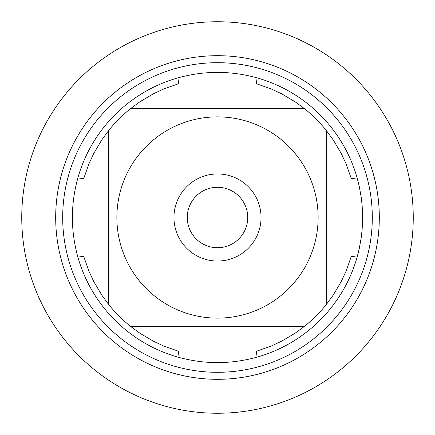 <?xml version="1.0" encoding="UTF-8"?>
<svg xmlns="http://www.w3.org/2000/svg" width="435" height="435" viewBox="0 0 435 435"><rect width="100%" height="100%" fill="white"/><g stroke="black" fill="none" stroke-linecap="round" stroke-linejoin="round"><path stroke-width="0.65" d="M362.632 217.5L362.181 228.957L361.251 237.505L359.223 248.787L357.119 257.128A145.132 145.132 0 0 1 257.128 357.119C230.708 364.432 204.292 364.432 177.871 357.119A145.132 145.132 0 0 1 77.881 257.128C70.568 230.708 70.568 204.292 77.881 177.871A145.132 145.132 0 0 1 177.871 77.881C204.292 70.568 230.708 70.568 257.128 77.881A145.132 145.132 0 0 1 357.119 177.871L359.223 186.213L361.251 197.495L362.181 206.043L362.632 217.5M138.885 280.314A100.626 100.626 0 0 0 318.126 217.5A100.626 100.626 0 0 0 184.222 122.534A100.626 100.626 0 0 0 138.885 280.314M177.871 357.119L178.687 351.311L163.979 346.14L153.381 341.198L139.961 333.259L130.527 326.348A139.331 139.331 0 0 1 108.652 304.473A139.331 139.331 0 0 0 130.527 326.348L304.473 326.348A139.331 139.331 0 0 0 326.348 304.473L326.348 130.527A139.331 139.331 0 0 0 304.473 108.652L130.527 108.652A139.331 139.331 0 0 0 108.652 130.527L108.652 304.473L101.741 295.039L93.802 281.619L88.86 271.021L83.689 256.313L77.881 257.128M257.128 357.119L256.313 351.311L271.021 346.14L281.619 341.198L295.039 333.259L304.473 326.348A139.331 139.331 0 0 0 326.348 304.473L333.259 295.039L341.198 281.619L346.14 271.021L351.311 256.313L357.119 257.128M357.119 177.871L351.311 178.687L346.14 163.979L341.198 153.381L333.259 139.961L326.348 130.527A139.331 139.331 0 0 0 304.473 108.652L295.039 101.741L281.619 93.802L271.021 88.86L256.313 83.689L257.128 77.881M177.871 77.881L178.687 83.689L163.979 88.86L153.381 93.802L139.961 101.741L130.527 108.652A139.331 139.331 0 0 0 108.652 130.527L101.741 139.961L93.802 153.381L88.86 163.979L83.689 178.687L77.881 177.871M55.685 217.5A161.815 161.815 0 0 1 298.405 77.365A161.815 161.815 0 0 1 298.405 357.635A161.815 161.815 0 0 1 55.685 217.5A161.815 161.815 0 0 0 217.5 379.315A161.815 161.815 0 0 0 379.315 217.5A161.815 161.815 0 0 0 217.5 55.685A161.815 161.815 0 0 0 55.685 217.5M173.962 217.5A43.538 43.538 0 0 1 239.272 179.791A43.538 43.538 0 0 1 239.272 255.209A43.538 43.538 0 0 1 173.962 217.5M187.262 217.5A30.238 30.238 0 0 0 232.616 243.687A30.238 30.238 0 0 0 232.616 191.313A30.238 30.238 0 0 0 187.262 217.5M21.75 217.5A195.75 195.75 0 0 0 217.5 413.25A195.75 195.75 0 0 0 413.25 217.5A195.75 195.75 0 0 0 217.5 21.75A195.75 195.75 0 0 0 21.75 217.5M62.689 217.5A154.811 154.811 0 0 1 294.903 83.433A154.811 154.811 0 0 1 294.903 351.567A154.811 154.811 0 0 1 62.689 217.5"/></g></svg>
